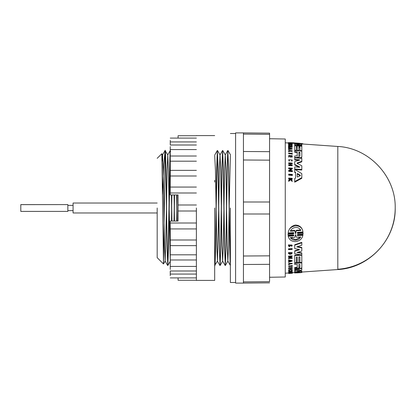 <?xml version="1.0" encoding="UTF-8"?>
<svg xmlns="http://www.w3.org/2000/svg" width="416" height="416" viewBox="0 0 416 416"><rect width="100%" height="100%" fill="white"/><g stroke="black" fill="none" stroke-linecap="round" stroke-linejoin="round"><path stroke-width="0.62" d="M288.506 249.283L288.506 248.841L292.193 248.622L292.193 249.397L288.506 249.616L288.506 249.283L292.193 249.064M294.715 271.18L294.715 270.707L299.525 269.526M299.525 271.861L294.715 271.648L294.715 270.254L297.648 269.63M294.715 269.36L294.715 269.006L301.803 268.585L301.803 269.984L297.102 270.982L301.803 271.424L301.803 272.147L294.715 272.61L294.715 272.246L299.416 271.856M297.606 268.393L298.693 268.33M298.246 270.748L301.803 270.956L301.803 271.424M297.216 272.901L294.715 272.932L294.715 271.768L295.75 271.7M294.715 268.33L294.715 267.888L296.702 267.774L296.702 267.337L297.201 267.103L297.201 264.368L294.715 264.508L294.715 263.302L301.803 262.902L301.803 267.836L300.42 268.434L298.303 268.148L294.715 268.772L294.715 267.452L296.702 267.337M294.715 264.082L294.715 262.876L301.803 262.47L301.803 262.902M288.787 245.56L289.396 245.866L290.514 244.837L292.193 245.196L291.585 246.428L291.689 245.45M291.434 246.106L291.741 245.57L291.091 245.284L289.396 246.657L288.335 245.809L289.058 244.436L289.188 245.216L288.735 245.788L289.141 246.288L289.936 246.038L290.514 245.289L292.193 245.648M291.148 253.874L291.637 253.11L289.042 253.261L289.968 254.108L289.968 253.5L290.342 253.479L290.342 254.535L288.506 253.547L288.506 252.595L292.209 252.642L291.507 254.176L291.148 253.443L291.538 253.048M289.078 253.037L289.968 253.677M289.968 253.5L289.968 253.068L290.342 253.048L290.342 253.479M288.506 258.305L291.179 256.662L288.506 256.812L288.506 256.537L292.193 256.324L289.598 258.242L292.193 258.357L288.506 258.57L288.506 257.878L290.555 256.698M288.506 256.537L288.506 256.105L292.193 255.892L292.193 256.324M290.238 257.78L292.193 257.665L292.193 258.097M288.075 234.146L288.09 233.631L293.368 233.277L293.852 232.908M288.09 234.645L288.09 233.631L288.09 234.125L293.363 233.776L293.363 233.277M293.368 233.776L293.883 233.334L293.519 232.617L288.236 232.95L288.236 232.445C288.995 228.55 291.366 226.075 295.344 225.02C299.562 225.264 302.078 227.412 302.91 231.457L302.91 231.962L297.695 232.32L297.237 232.934L297.778 233.48L303.056 233.132L303.056 234.156L297.736 234.51L297.268 234.926L297.482 235.565L302.905 235.305C302.047 238.94 299.598 241.041 295.573 241.613C291.58 241.556 289.136 239.772 288.236 236.262L288.236 235.773L293.363 235.44L293.852 235.087M297.289 232.679L297.778 232.981L303.056 232.627L303.056 233.657M297.294 234.858L297.783 235.149L302.905 234.816L302.905 235.305M297.835 252.236L301.803 252.912L301.803 254.951L294.715 253.802L294.715 251.238L299.338 249.86L299.338 249.465L294.715 248.591L294.715 245.196L301.803 242.804L301.803 245.216L296.696 246.88L301.803 247.92L301.803 251.061L296.904 252.512L301.803 253.344M294.715 253.37L294.715 250.801L299.338 249.418M294.715 248.149L294.715 244.743L301.803 242.346L301.803 242.804M297.539 246.61L301.803 247.473L301.803 247.92M297.222 262.21L297.222 257.02L296.39 257.067L296.39 262.257M294.715 262.356L294.715 255.622L301.803 255.216L301.803 262.376L299.931 262.486L299.931 256.864L298.886 256.927L298.886 262.116M296.39 257.067L296.39 262.688L294.715 262.782L294.715 255.195L301.044 254.831M299.931 262.059L299.931 256.864M288.683 272.901L288.683 272.418L292.375 272.178L292.375 272.662L289.78 273.172L292.375 273.036L288.683 273.281L291.356 272.787L288.683 272.901L292.375 272.662L292.375 273M288.506 262.012L288.506 261.586L289.765 261.17L289.765 260.848L288.506 260.562L288.506 260.255L292.188 261.087L288.506 262.304L289.765 261.596L289.765 260.848M288.506 260.255L288.506 259.828L292.188 260.66L292.188 261.087M288.683 271.664L288.683 271.201L292.193 270.988L292.193 271.549L290.633 271.648L290.633 272.08L292.193 272.069L288.683 272.288L290.42 272.095L290.42 271.658L288.683 271.664L292.193 271.445M290.42 268.325L288.995 268.408M288.683 268.429L288.683 268.154L292.193 267.951L292.193 268.663L291.897 268.679L291.897 268.122L290.852 268.299M288.995 268.289L288.995 268.85L288.683 268.866L288.683 267.717L292.193 267.514L292.193 267.951M289.073 270.353C286.827 269.402 294.024 268.928 291.876 270.171M288.683 266.339L291.897 266.157L292.193 265.741L292.193 266.692L291.897 266.344L288.683 266.531L288.683 265.912L291.897 265.725M291.897 265.756L292.193 265.309L292.193 265.741M288.683 264.326L288.683 263.884L292.193 263.682L289.032 264.306M289.032 264.082L289.032 264.732L288.683 264.753L288.683 263.458L292.193 263.255L292.193 263.682M288.09 235.139L288.09 234.125L288.09 235.139L293.363 234.79L293.909 235.3L293.363 235.929L288.236 236.262M288.335 245.809L289.058 244.889L289.188 245.216M289.058 244.436L289.058 244.889M296.358 157.986L296.358 157.565L297.84 157.03L300.42 157.836L301.803 157.04L301.803 150.644L299.931 150.524L299.931 146.827L298.886 146.765L298.886 150.457L297.222 150.348L297.222 146.656L296.39 146.604L296.39 150.296L294.715 150.192L294.715 145.782L301.803 146.234L301.803 150.644M299.525 167.222L299.525 166.858L299.416 167.237L299.525 166.858L294.715 164.429L294.715 161.585L299.525 160.092L299.416 159.77L294.715 159.458L294.715 157.882L301.803 158.35L301.803 161.314L297.102 162.921L297.102 163.363L301.803 165.76L301.803 169.478L294.715 168.964L294.715 166.899L299.416 167.237M291.434 143.52L290.81 143.406L290.81 142.901L289.396 142.938C288.137 142.792 288.023 142.714 289.058 142.714L289.188 142.875M289.396 142.938C288.137 142.792 288.023 142.714 289.058 142.714M292.193 143.525L292.193 143.021L289.396 142.891M294.715 143.458L292.453 143.291M302.905 144.024L302.905 143.738L299.426 143.255L291.356 142.688L288.236 142.667L288.236 142.995M269.578 138.731L285.262 139.006L285.262 276.994L269.578 277.269M300.758 236.938C299.655 238.857 297.929 239.944 295.573 240.198C293.254 240.256 291.528 239.387 290.389 237.604L294.856 237.318L295.365 234.868L295.781 234.842L296.291 237.224L300.758 236.938M290.696 237.583L295.573 239.73L300.264 237.219M296.306 230.786L295.573 233.631L294.84 230.885L290.389 231.192C291.928 226.798 298.938 225.976 300.758 230.48L296.306 230.786L296.306 230.272L300.758 229.965M290.389 230.677L294.84 230.37L295.573 233.132L296.306 230.272M297.539 177.044L297.216 176.805L297.216 173.722L297.539 173.55L300.274 175.271L300.274 175.682L297.539 177.044M299.91 156.125L299.385 156.411L298.865 156.057L298.865 152.282L299.91 152.35L299.91 156.125L299.91 152.828L298.865 152.766L298.865 156.057M299.91 267.004L299.91 267.441L298.865 267.504L298.865 264.488L298.865 267.067L299.385 267.244L299.91 267.004L299.91 264.425L299.91 267.441M243.438 132.902L235.596 132.902L235.596 283.098L243.438 283.098L243.438 132.902L269.578 133.151L269.578 281.658C269.578 283.239 269.578 283.239 269.578 281.658L243.438 281.902M230.37 208L230.37 282.495L230.37 208M230.37 265.408C229.944 264.342 229.528 237.463 229.107 208L228.457 167.336L227.802 150.493L228.597 167.336L229.252 208C229.627 233.958 229.986 258.44 230.37 263.994M225.332 265.507L224.536 248.664L223.226 167.336L222.576 150.493L223.371 167.336L224.676 248.664L225.332 265.507L225.982 248.664L227.292 167.336L227.874 150.717M227.802 150.493L227.146 167.336L225.841 248.664L225.259 265.283M220.1 265.507L219.305 248.664L218 167.336L217.344 150.493L218.14 167.336L219.45 248.664L220.1 265.507L220.756 248.664L222.061 167.336L222.643 150.717M222.576 150.493L221.92 167.336L220.615 248.664L220.033 265.283M214.687 264.69L214.687 263.999C215.176 273.359 215.686 243.719 216.18 208L217.417 150.717M217.344 150.493L216.694 167.336L216.039 208C215.592 239.97 215.129 268.206 214.687 265.408L217.438 261.082L218.686 210.465M196.388 208L196.388 280.405L196.388 208M214.687 208L214.687 280.405L214.687 208M196.388 135.725L178.09 135.725L178.09 138.086L170.248 138.086L196.388 138.086M170.248 140.379L170.248 145.007L196.388 145.007M170.248 146.567L170.248 156.016L196.388 156.016M170.248 156.941L170.248 194.932L178.09 194.932L178.09 221.068L170.248 221.068L170.248 259.059M178.09 204.994L196.388 204.994L178.09 204.994M170.248 223.007L196.388 223.007M170.248 240.001L196.388 240.001M170.248 254.81L196.388 254.81M196.388 259.984L170.248 259.984L170.248 269.433M170.248 266.427L196.388 266.427M196.388 270.993L170.248 270.993L170.248 275.621M170.248 274.066L196.388 274.066M178.09 277.914L178.09 280.275L196.388 280.275M162.526 194.392L163.779 164.356L165.022 152.006C165.511 142.631 166.02 172.276 166.52 208L167.17 248.664L167.846 265.486L168.48 248.664L170.248 152.006M170.487 152.001C169.998 142.641 169.484 172.281 168.99 208L167.752 265.283M167.825 265.507L167.029 248.664L166.374 208C165.927 176.03 165.464 147.794 165.022 150.592L162.505 154.918L163.181 170.446L164.486 245.539L165.162 261.082L166.41 210.465M73.076 203.034L157.18 203.034L73.076 203.034L73.076 212.966L157.18 212.966M73.076 205.384L67.85 205.384L73.076 205.384M73.076 210.616L67.85 210.616M67.85 204.604L20.8 204.604L20.8 211.401L67.85 211.396L67.85 204.599L20.8 204.646M174.174 221.068L174.548 194.932M174.408 194.932L174.028 221.068M157.18 208L157.18 257.665L157.18 208M165.142 150.717L163.498 263.962L161.84 153.696L157.18 158.335M174.502 194.932L176.644 194.932L177.018 221.068L174.127 221.068M171.792 221.068L171.418 194.932M171.558 194.932L171.933 221.068M176.784 194.932L177.159 221.068M214.687 182.062L214.687 180.326M165.048 150.514L167.773 154.918L168.407 170.446L170.248 260.541M178.09 211.006L196.388 211.006L178.09 211.006M170.248 192.993L196.388 192.993M170.248 175.999L196.388 175.999M170.248 161.19L196.388 161.19M170.248 149.573L196.388 149.573M170.248 141.934L196.388 141.934M214.687 263.999L214.874 265.507M300.274 175.854L297.539 174.122L297.216 174.294L297.216 176.805M289.978 260.894L291.112 261.149L289.978 261.529L289.978 260.894L290.342 260.978M298.865 264.488L299.91 264.425M299.91 152.828L299.91 152.35M300.274 175.271L300.274 175.682L300.274 175.271M294.84 230.37L294.84 230.885M297.539 272.834L300.274 272.683L297.539 272.854M289.978 148.236L291.112 148.533L289.978 148.684L289.978 148.236L289.978 148.684M294.715 144.264L299.338 144.284L294.715 143.655L294.715 143.161L301.803 143.489L296.696 143.52L301.803 144.076L301.803 144.789L296.904 144.815L301.803 145.506L301.803 146.125L294.715 145.064L294.715 144.264M291.148 144.789L291.637 144.57L289.042 144.399L290.342 144.581L290.342 144.96L288.506 144.451L292.209 144.607L291.148 144.789L291.507 145.413L291.507 144.929M288.506 146.505L291.179 145.928L288.506 145.631L292.193 145.865L289.598 146.578L292.193 146.884L288.506 146.505M290.81 142.901L291.434 143.021L291.434 143.499M291.756 142.99L291.434 143.021L291.585 143.51M288.506 143.307L292.193 143.619L288.506 143.307M292.375 273.234L288.683 273.494L292.375 273.036M299.416 269.526L294.715 269.807L294.715 268.564M297.201 267.103L297.201 264.368M297.201 267.54L296.702 267.774M292.375 174.855L288.683 174.569L288.683 174.138L292.375 174.424L292.375 175.438L288.683 175.152L288.683 174.569M297.102 163.363L297.102 162.921L297.102 163.363M299.416 160.124L299.416 159.77L299.525 160.092M294.715 151.798L297.201 151.954L297.201 155.865L297.201 152.438L294.715 152.277L294.715 150.644L301.803 151.096M297.201 155.865L294.715 156.005L294.715 157.456L296.358 157.565M295.558 172.338L294.715 171.834L294.715 169.385L301.803 173.602L301.803 177.679L294.715 181.548L294.715 178.506L295.558 178.058L295.558 172.338L295.558 172.905L294.715 172.396L294.715 169.931M288.683 170.378L289.167 170.414L291.356 168.47L288.683 168.277L288.683 167.903L292.375 168.168L289.78 170.461L292.375 170.654L292.375 171.049L288.683 170.773L288.683 170.378M288.683 163.166L288.683 162.838L292.193 163.077L292.193 163.405L290.633 163.301L290.633 164.809L292.193 164.918L292.193 165.261L288.683 165.017L288.683 164.674L290.42 164.793L290.42 163.285L288.683 163.166L288.683 163.68L290.42 163.8L290.42 163.285M290.852 156.764L290.42 156.733L290.42 155.834L288.995 155.74L288.995 156.64L288.683 156.624L288.683 155.485L292.193 155.714L292.193 156.853L291.897 156.832L291.897 155.927L290.852 155.86L290.852 157.253L290.42 157.227L290.42 156.733M290.555 179.15L288.683 180.757L288.683 180.274L290.306 178.901L288.683 178.417L288.683 178.064L292.193 178.35L292.193 178.708L290.841 178.594L292.193 180.835L290.555 179.15L290.555 179.769L288.683 181.392L288.683 180.757M289.073 160.581L289.073 161.086L289.354 160.94L289.354 160.436L289.073 160.581L288.688 159.76L292.224 159.999L291.876 160.737L291.585 160.56L291.876 161.247L291.876 160.737M289.354 160.436L289.052 159.786L291.86 159.973L291.585 160.56M288.683 153.052L291.897 153.254L292.193 152.807L292.193 153.956L291.897 153.488L288.683 153.052M289.032 151.33L288.683 151.31L288.683 150.478L292.193 150.701L289.032 150.701L289.032 151.814L288.683 151.788L288.683 150.956M288.506 253.032L292.209 253.079M303.056 232.627L303.056 234.156M288.236 232.95C288.569 224.536 302.156 222.971 302.91 231.962M299.338 249.465L299.338 249.86L299.338 249.465M298.886 256.927L298.886 262.543L297.222 262.636L297.222 257.02M301.803 272.147L301.803 272.532L294.715 272.667L294.715 272.984L295.558 272.912M301.803 272.532L300.31 272.683M288.506 147.654L292.188 148.6L288.506 149.115L289.765 148.715L289.765 148.179L288.506 147.654M290.852 268.18L290.852 268.741L290.42 268.767L290.42 268.206M289.354 270.265L289.073 270.8L288.683 270.036M289.073 270.8C286.827 269.844 294.024 269.37 291.876 270.624L291.585 270.124M292.224 270.275L291.876 270.624M291.86 270.296L291.585 270.572C293.29 269.578 287.57 269.958 289.354 270.717L289.052 270.462M301.803 144.076L301.803 143.686M300.232 145.283L301.803 145.278L301.803 144.789M297.549 145.964L294.715 145.548L294.715 144.752M295.708 144.264L294.715 144.149L294.715 143.655M292.209 144.607L292.209 145.09L291.507 145.413M288.506 144.451L288.506 144.934L290.342 145.444L290.342 144.96M288.506 145.756L288.506 146.24L289.744 146.318M290.982 146.666L292.193 146.344L292.193 145.865M288.506 146.65L288.506 147.129L292.193 147.363L292.193 146.884M290.81 143.406L290.274 143.447M288.506 143.38L288.506 143.874L292.193 144.113L292.193 143.619M301.803 268.143L301.803 268.585M301.803 169.478L301.803 170.024L294.715 169.51L294.715 167.435M299.525 167.388L294.715 164.954L294.715 162.094M299.416 160.269L294.715 159.957L294.715 158.376M297.102 163.436L301.803 161.819L301.803 161.314M301.33 158.168L301.803 157.04M299.614 158.205L299.614 157.784M298.761 157.42L298.761 157.914L297.84 157.524L297.84 157.03M297.84 157.524L297.055 158.023M294.715 156.494L294.715 157.456M297.201 152.438L297.201 151.954M294.715 152.277L294.715 151.122M294.715 179.114L294.715 182.187L301.803 178.282L301.803 177.679M295.558 178.058L295.558 172.905M288.683 170.773L288.683 171.33L292.375 171.605L292.375 171.049M290.784 168.974L288.683 168.818L288.683 168.277M290.342 170.503L292.375 168.709L292.375 168.168M288.683 165.017L288.683 165.542L292.193 165.786L292.193 165.261M290.42 164.793L290.42 163.8M290.633 164.809L290.633 163.816L292.193 163.925L292.193 163.405M290.42 156.322L288.995 156.229M288.683 155.974L288.683 157.113L288.995 157.134L288.995 156.64M291.897 156.832L291.897 157.326L292.193 156.853M291.897 156.416L290.852 156.348M290.306 179.52L289.926 178.521M289.926 179.135L288.683 179.031L288.683 178.417M290.841 179.208L292.193 179.322L292.193 178.708M290.841 178.979L290.841 178.594M290.555 179.769L292.193 181.47L292.193 180.835M289.073 161.086L288.683 159.76M292.224 160.498L291.876 161.247M292.193 153.956L292.193 154.445L291.897 153.941M291.897 153.972L288.683 153.764L288.683 153.28M292.193 150.904L292.193 151.382L289.032 151.18M288.985 257.852L288.985 258.279M297.222 150.805L297.222 146.656M298.886 150.457L298.886 150.914M297.222 147.134L296.39 147.082M296.39 150.753L296.39 150.296M294.715 150.67L294.715 146.26M299.931 150.977L299.931 146.827M299.931 147.311L298.886 147.243M301.803 254.951L301.803 255.216M288.683 272.958L288.683 273.239M289.167 272.927L289.167 273.208M289.765 148.715L288.506 148.335L288.506 147.862M288.506 149.115L288.506 149.594L292.188 149.079L292.188 148.6M290.633 271.648L290.633 272.08M292.193 271.549L292.193 271.981M288.683 271.768L288.683 272.199M290.42 271.658L290.42 272.095M162.115 161.2L162.505 154.918M166.483 205.551L167.102 170.461L167.773 154.918M171.47 221.068L171.636 210.465M171.709 205.551L171.881 194.932M174.086 194.932L174.491 221.068M176.696 221.068L176.868 210.465M176.94 205.551L177.107 194.932M214.687 155.459L215.457 170.446L216.762 245.539L217.438 261.082M218.759 205.551L219.378 170.461L220.033 154.898L220.683 170.446L221.993 245.539L222.622 261.082L223.298 245.554L223.917 210.465M223.99 205.551L224.604 170.461L225.259 154.898L225.914 170.446L227.219 245.539L227.854 261.082L228.524 245.554L229.143 210.465M229.216 205.551L230.37 155.459M337.818 208L337.818 269.246A61.688 61.396 -0 0 0 395.2 208C395.933 176.608 369.179 147.924 337.818 146.463L337.818 208M337.818 269.246L337.818 269.537L301.803 272.054M297.778 232.981L297.778 233.48M289.936 245.591L289.936 246.038M295.786 232.903L295.786 233.402M269.578 201.999L243.438 201.999M269.578 134.342L243.438 134.098M269.578 151.674L243.438 151.497M269.578 160.16L243.438 159.988M269.578 214.001L243.438 214.001M269.578 255.84L243.438 256.012M269.578 264.326L243.438 264.503M297.539 174.122L297.539 173.55M295.36 233.433L295.36 232.934M290.274 143.426L290.274 142.943M300.42 158.257L300.42 157.836M298.303 156.993L298.303 157.482M290.514 244.837L290.514 245.289M297.783 235.149L297.783 235.638M293.363 235.929L293.363 235.44M294.715 272.553L292.375 272.714M288.683 272.974L285.262 273.213M288.335 143.26L288.335 142.756M235.596 282.495L230.37 282.495M196.388 280.405L214.687 280.405M170.248 170.362L196.388 170.362M170.248 187.065L196.388 187.065M157.18 257.665L163.483 263.968M170.248 277.914L196.388 277.914M170.248 245.638L196.388 245.638M170.248 228.935L196.388 228.935M196.388 135.595L214.687 135.595M235.596 133.505L230.37 133.505M243.438 283.098L269.578 282.849M299.426 143.255L291.465 142.698M292.23 160.498L292.23 159.999M292.23 269.823L292.23 270.275M337.818 146.463L301.803 143.946M288.335 143.005L285.262 142.787M337.818 269.537C369.179 268.076 395.933 239.392 395.2 208M170.279 150.514L167.731 154.918M167.664 265.486L165.121 261.082M214.781 154.918L217.329 150.514M217.396 261.082L219.939 265.486M220.012 154.918L222.555 150.514M222.622 261.082L225.17 265.486M225.238 154.918L227.781 150.514M227.854 261.082L230.443 265.564M217.506 150.514L220.054 154.918M220.121 265.486L222.664 261.082M222.737 150.514L225.28 154.918M225.347 265.486L227.895 261.082M227.963 150.514L230.506 154.918M162.547 154.918L161.84 153.696M165.162 261.082L163.498 263.962M170.388 261.082L167.846 265.486"/></g></svg>
